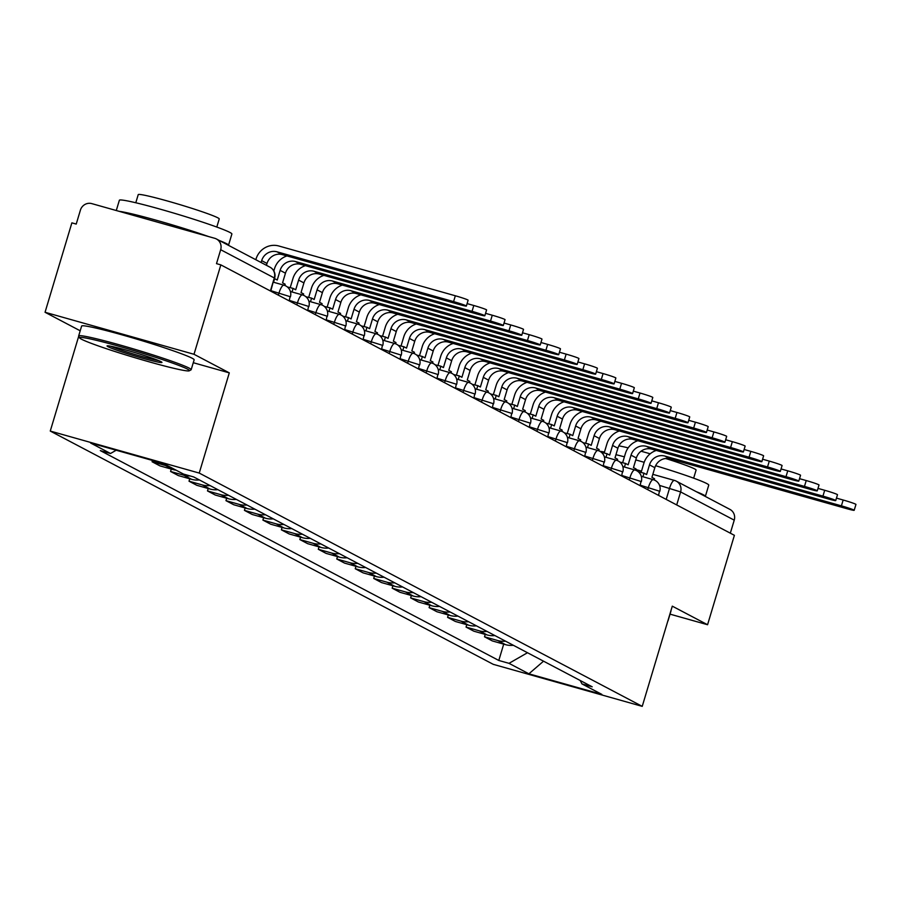 <?xml version="1.0" encoding="UTF-8"?>
<svg xmlns="http://www.w3.org/2000/svg" width="901" height="901" viewBox="0 0 901 901"><rect width="100%" height="100%" fill="white"/><g stroke="black" fill="none" stroke-linecap="round" stroke-linejoin="round"><path stroke-width="1.35" d="M78.725 336.208L50.265 431.061L493.264 664.341L642.233 706.361L199.234 473.07L229.293 372.868L194.008 354.284L220.835 264.871L734.394 535.318L707.567 624.731L672.292 606.159L642.233 706.361M194.008 354.284L45.05 312.275L80.2 330.791M45.05 312.275L71.877 222.851L76.225 224.079L80.403 210.147A9.393 9.01 -62.2 0 1 91.778 203.615L214.686 238.281A9.393 9.01 -62.2 0 1 216.364 238.945L269.996 267.192A9.393 9.01 117.8 0 1 274.298 277.959L220.677 249.712A9.393 9.01 -62.2 0 0 216.364 238.945M674.32 480.402L652.831 474.343L674.466 480.424A9.393 2.624 105.8 0 1 674.612 480.481A9.393 9.01 117.8 0 1 676.302 481.157L729.923 509.392A9.393 9.01 117.8 0 1 734.236 520.159L680.604 491.923L659.543 485.402M730.328 533.178L734.236 520.159M670.04 614.144L707.567 624.731M220.677 249.712L216.499 263.644L220.835 264.871M168.318 466.087A21.613 20.723 117.8 0 1 165.334 465.479L152.089 461.751L159.905 465.862L173.15 469.601A21.613 20.723 -62.2 0 0 176.134 470.198M152.472 460.456L152.089 461.751M190.134 475.942A21.613 20.723 117.8 0 1 183.804 475.21L170.559 471.471L178.375 475.593L191.62 479.321A21.613 20.723 -62.2 0 0 199.391 479.951M171.28 469.072L170.559 471.471M210.046 485.56A21.613 20.723 117.8 0 1 202.274 484.929L189.03 481.202L196.835 485.312L210.079 489.052A21.613 20.723 -62.2 0 0 217.851 489.671M189.751 478.791L189.03 481.202M228.505 495.291A21.613 20.723 117.8 0 1 220.734 494.66L207.489 490.921L215.305 495.043L228.55 498.771A21.613 20.723 -62.2 0 0 236.321 499.402M208.21 488.522L207.489 490.921M246.975 505.01A21.613 20.723 117.8 0 1 239.204 504.391L225.96 500.652L233.776 504.763L247.02 508.502A21.613 20.723 -62.2 0 0 254.792 509.121M226.68 498.253L225.96 500.652M265.446 514.741A21.613 20.723 117.8 0 1 257.675 514.111L244.43 510.371L252.246 514.494L265.491 518.221A21.613 20.723 -62.2 0 0 273.262 518.852M245.151 507.973L244.43 510.371M283.916 524.461A21.613 20.723 117.8 0 1 276.145 523.841L262.901 520.102L270.717 524.213L283.961 527.952A21.613 20.723 -62.2 0 0 291.733 528.572M263.621 517.703L262.901 520.102M302.387 534.192A21.613 20.723 117.8 0 1 294.616 533.561L281.371 529.833L289.176 533.944L302.421 537.683A21.613 20.723 -62.2 0 0 310.192 538.302M282.092 527.423L281.371 529.833M320.846 543.911A21.613 20.723 117.8 0 1 313.075 543.292L299.83 539.553L307.646 543.663L320.891 547.403A21.613 20.723 -62.2 0 0 328.662 548.033M300.551 537.154L299.83 539.553M339.317 553.642A21.613 20.723 117.8 0 1 331.545 553.011L318.301 549.283L326.117 553.394L339.362 557.133A21.613 20.723 -62.2 0 0 347.133 557.753M319.022 546.873L318.301 549.283M357.787 563.362A21.613 20.723 117.8 0 1 350.016 562.742L336.771 559.003L344.587 563.114L357.832 566.853A21.613 20.723 -62.2 0 0 365.603 567.484M337.492 556.604L336.771 559.003M376.258 573.092A21.613 20.723 117.8 0 1 368.486 572.462L355.242 568.734L363.058 572.845L376.303 576.584A21.613 20.723 -62.2 0 0 384.074 577.203M355.963 566.324L355.242 568.734M394.728 582.812A21.613 20.723 117.8 0 1 386.957 582.192L373.712 578.453L381.517 582.575L394.762 586.303A21.613 20.723 -62.2 0 0 402.533 586.934M374.433 576.054L373.712 578.453M413.187 592.543A21.613 20.723 117.8 0 1 405.416 591.912L392.172 588.184L399.988 592.295L413.232 596.034A21.613 20.723 -62.2 0 0 421.004 596.653M392.892 585.774L392.172 588.184M431.658 602.262A21.613 20.723 117.8 0 1 423.887 601.643L410.642 597.904L418.458 602.026L431.703 605.754A21.613 20.723 -62.2 0 0 439.474 606.384M411.363 595.505L410.642 597.904M450.128 611.993A21.613 20.723 117.8 0 1 442.357 611.374L429.113 607.634L436.929 611.745L450.173 615.484A21.613 20.723 -62.2 0 0 457.945 616.104M429.833 605.235L429.113 607.634M468.599 621.724A21.613 20.723 117.8 0 1 460.828 621.093L447.583 617.354L455.399 621.476L468.644 625.204A21.613 20.723 -62.2 0 0 476.415 625.835M448.304 614.955L447.583 617.354M487.069 631.443A21.613 20.723 117.8 0 1 479.298 630.824L466.054 627.085L473.858 631.196L487.103 634.935A21.613 20.723 -62.2 0 0 494.874 635.554M466.774 624.686L466.054 627.085M505.529 641.174A21.613 20.723 117.8 0 1 497.757 640.543L484.513 636.804L492.329 640.926L505.574 644.665A21.613 20.723 -62.2 0 0 513.345 645.285M485.234 634.405L484.513 636.804M116.206 450.23L110.519 453.496L90.629 443.022L163.599 463.598L183.489 474.072L193.692 476.944L592.182 686.799L581.978 683.927L601.857 694.389L528.898 673.813L509.009 663.339L527.49 652.729M110.519 453.496L100.315 450.613L498.805 660.467L509.009 663.339M50.265 431.061L199.234 473.07M193.276 362.709L229.293 372.868M503.704 644.136L498.805 660.467M580.165 680.469L581.978 683.927M543.528 661.188L528.898 673.813M266.437 265.311L267 263.452A12.682 12.164 117.8 0 1 282.362 254.623L458.902 304.414A10.575 0.597 -163.3 0 0 466.369 306.058A10.575 0.597 -163.3 0 0 453.575 301.61L455.332 295.776A10.575 0.597 16.7 0 1 468.115 300.213L466.369 306.058M261.11 262.506L261.673 260.648A12.682 12.164 117.8 0 1 277.035 251.818L453.575 301.61M455.332 295.776L278.792 245.984A18.797 18.02 -62.2 0 0 256.019 259.06L255.816 259.725M284.795 285.459L285.166 284.209L282.565 282.835L285.459 273.183A12.682 12.164 117.8 0 1 300.833 264.353L477.372 314.145A10.575 0.597 -163.3 0 0 484.828 315.778A10.575 0.597 -163.3 0 0 472.045 311.341L473.791 305.495A10.575 0.597 16.7 0 1 486.585 309.933L484.828 315.778M273.555 282.25L274.636 278.657L277.238 280.031L280.132 270.368A12.682 12.164 117.8 0 1 295.505 261.549L472.045 311.341M286.957 255.929A18.797 18.02 -62.2 0 0 274.49 268.78L273.836 270.953M473.791 305.495L467.101 303.603M303.265 295.19L303.637 293.94L301.035 292.566L303.93 282.903A12.682 12.164 117.8 0 1 319.303 274.073L495.843 323.864A10.575 0.597 -163.3 0 0 503.299 325.509A10.575 0.597 -163.3 0 0 490.516 321.06L492.261 315.226A10.575 0.597 16.7 0 1 505.056 319.664L503.299 325.509M292.025 291.969L293.107 288.388L295.708 289.762L298.603 280.098A12.682 12.164 117.8 0 1 313.976 271.269L490.516 321.06M293.107 288.388L287.396 286.991M305.428 265.649A18.797 18.02 -62.2 0 0 292.96 278.51L290.235 287.577M492.261 315.226L485.56 313.334M321.736 304.91L322.108 303.66L319.506 302.285L322.4 292.634A12.682 12.164 117.8 0 1 337.762 283.804L514.302 333.595A10.575 0.597 -163.3 0 0 521.769 335.228A10.575 0.597 -163.3 0 0 508.975 330.791L510.732 324.946A10.575 0.597 16.7 0 1 523.526 329.383L521.769 335.228M310.496 301.7L311.566 298.118L314.179 299.481L317.073 289.829A12.682 12.164 117.8 0 1 332.435 280.999L508.975 330.791M311.566 298.118L305.867 296.722M323.898 275.379A18.797 18.02 -62.2 0 0 311.431 288.23L308.705 297.307M510.732 324.946L504.031 323.054M340.206 314.64L340.578 313.39L337.976 312.016L340.871 302.353A12.682 12.164 117.8 0 1 356.233 293.535L532.773 343.315A10.575 0.597 -163.3 0 0 540.24 344.959A10.575 0.597 -163.3 0 0 527.445 340.51L529.202 334.676A10.575 0.597 16.7 0 1 541.985 339.114L540.24 344.959M328.966 311.419L330.036 307.838L332.649 309.212L335.544 299.549A12.682 12.164 117.8 0 1 350.906 290.719L527.445 340.51M330.036 307.838L324.337 306.441M342.369 285.099A18.797 18.02 -62.2 0 0 329.901 297.961L327.176 307.027M529.202 334.676L522.501 332.784M358.666 324.36L359.048 323.11L356.436 321.736L359.341 312.084A12.682 12.164 117.8 0 1 374.703 303.254L551.243 353.046A10.575 0.597 -163.3 0 0 558.71 354.679A10.575 0.597 -163.3 0 0 545.916 350.241L547.673 344.396A10.575 0.597 16.7 0 1 560.456 348.845L558.71 354.679M347.437 321.15L348.507 317.569L351.108 318.931L354.014 309.28A12.682 12.164 117.8 0 1 369.376 300.45L545.916 350.241M348.507 317.569L342.808 316.172M360.839 294.83A18.797 18.02 -62.2 0 0 348.36 307.68L345.646 316.758M547.673 344.396L540.972 342.515M81.529 339.238A57.326 3.266 -163.3 0 0 139.779 359.139A57.326 3.266 -163.3 0 0 189.278 370.807A57.326 3.266 -163.3 0 0 187.498 369.117A57.326 3.266 -163.3 0 0 126.14 348.304A57.326 3.266 -163.3 0 0 79.637 337.909A57.326 3.266 -163.3 0 0 81.529 339.238M79.637 337.909L78.691 336.163A58.734 3.345 16.7 0 1 78.657 335.949A58.734 3.345 16.7 0 1 127.931 347.279A58.734 3.345 16.7 0 1 189.199 368.137A58.734 3.345 16.7 0 1 191.17 369.703A58.734 3.345 16.7 0 1 191.023 369.86L189.278 370.807M108.019 346.705A28.663 1.633 16.7 0 1 107.129 345.86A28.663 1.633 16.7 0 1 131.884 351.694A28.663 1.633 16.7 0 1 160.997 361.65A28.663 1.633 16.7 0 1 161.943 362.315A28.663 1.633 16.7 0 1 138.698 357.111A28.663 1.633 16.7 0 1 108.019 346.705M116.285 210.53L119.371 200.247A58.734 3.345 16.7 0 1 168.633 211.577A58.734 3.345 16.7 0 1 229.913 232.435A58.734 3.345 16.7 0 1 231.884 234.012L228.516 245.241A58.734 3.345 16.7 0 1 228.471 245.32M219.427 240.556A58.734 3.345 16.7 0 1 226.545 243.675A58.734 3.345 16.7 0 1 228.516 245.241M135.792 202.748L138.225 194.639A42.291 2.41 16.7 0 1 173.702 202.793A42.291 2.41 16.7 0 1 217.817 217.817A42.291 2.41 16.7 0 1 219.236 218.943L216.803 227.052M78.657 335.949L81.619 326.061A58.734 3.345 16.7 0 1 130.893 337.391A58.734 3.345 16.7 0 1 192.172 358.249A58.734 3.345 16.7 0 1 194.143 359.826L191.17 369.703M110.755 346.221A27.255 1.554 -163.3 0 0 134.474 354.318A27.255 1.554 -163.3 0 0 158.722 360.614M119.146 211.33A58.734 3.345 16.7 0 1 208.593 236.558M655.613 465.693A58.734 3.345 16.7 0 1 706.778 483.555A58.734 3.345 16.7 0 1 708.749 485.132L705.37 496.361A58.734 3.345 16.7 0 1 705.325 496.44M696.293 491.687A58.734 3.345 16.7 0 1 703.399 494.795A58.734 3.345 16.7 0 1 705.37 496.361M665.67 458.496A42.291 2.41 16.7 0 1 694.671 468.937A42.291 2.41 16.7 0 1 696.09 470.063L693.657 478.183M670.93 610.687A58.734 3.345 16.7 0 1 670.997 610.946L668.035 620.834M618.863 445.871A42.291 2.41 16.7 0 1 628.177 447.865M641.05 451.221A42.291 2.41 16.7 0 1 650.173 453.8M599.796 451.277A58.734 3.345 16.7 0 1 604.447 452.065M615.957 454.678A58.734 3.345 16.7 0 1 624.404 456.83M635.779 459.915A58.734 3.345 16.7 0 1 644.181 462.314M377.136 334.091L377.508 332.841L374.906 331.467L377.801 321.803A12.682 12.164 117.8 0 1 393.174 312.985L569.714 362.776A10.575 0.597 -163.3 0 0 577.169 364.409A10.575 0.597 -163.3 0 0 564.386 359.961L566.132 354.127A10.575 0.597 16.7 0 1 578.926 358.564L577.169 364.409M365.896 330.87L366.977 327.288L369.579 328.662L372.473 318.999A12.682 12.164 117.8 0 1 387.847 310.181L564.386 359.961M366.977 327.288L361.267 325.892M379.298 304.549A18.797 18.02 -62.2 0 0 366.831 317.411L364.105 326.477M566.132 354.127L559.442 352.235M395.607 343.81L395.978 342.56L393.377 341.197L396.271 331.534A12.682 12.164 117.8 0 1 411.644 322.704L588.184 372.496A10.575 0.597 -163.3 0 0 595.64 374.129A10.575 0.597 -163.3 0 0 582.857 369.692L584.603 363.846A10.575 0.597 16.7 0 1 597.397 368.295L595.64 374.129M384.367 340.601L385.448 337.019L388.049 338.382L390.944 328.73A12.682 12.164 117.8 0 1 406.317 319.9L582.857 369.692M385.448 337.019L379.738 335.623M397.769 314.28A18.797 18.02 -62.2 0 0 385.301 327.131L382.576 336.208M584.603 363.846L577.913 361.965M414.077 353.541L414.449 352.291L411.847 350.917L414.742 341.254A12.682 12.164 117.8 0 1 430.104 332.435L606.643 382.227A10.575 0.597 -163.3 0 0 614.11 383.86A10.575 0.597 -163.3 0 0 601.316 379.422L603.073 373.577A10.575 0.597 16.7 0 1 615.867 378.015L614.11 383.86M402.837 350.32L403.907 346.739L406.52 348.113L409.414 338.449A12.682 12.164 117.8 0 1 424.776 329.631L601.316 379.422M403.907 346.739L398.208 345.342M416.239 324A18.797 18.02 -62.2 0 0 403.772 336.861L401.046 345.928M603.073 373.577L596.372 371.685M432.548 363.261L432.919 362.011L430.318 360.648L433.212 350.985A12.682 12.164 117.8 0 1 448.574 342.155L625.114 391.946A10.575 0.597 -163.3 0 0 632.581 393.579A10.575 0.597 -163.3 0 0 619.787 389.142L621.544 383.297A10.575 0.597 16.7 0 1 634.327 387.745L632.581 393.579M421.308 360.051L422.378 356.469L424.99 357.843L427.885 348.18A12.682 12.164 117.8 0 1 443.247 339.35L619.787 389.142M422.378 356.469L416.679 355.073M434.71 333.73A18.797 18.02 -62.2 0 0 422.242 346.581L419.517 355.658M621.544 383.297L614.842 381.416M451.007 372.991L451.39 371.741L448.777 370.367L451.683 360.704A12.682 12.164 117.8 0 1 467.045 351.886L643.584 401.677A10.575 0.597 -163.3 0 0 651.051 403.31A10.575 0.597 -163.3 0 0 638.257 398.873L640.014 393.027A10.575 0.597 16.7 0 1 652.797 397.465L651.051 403.31M439.778 369.77L440.848 366.189L443.45 367.563L446.355 357.9A12.682 12.164 117.8 0 1 461.717 349.081L638.257 398.873M440.848 366.189L435.149 364.792M453.18 343.461A18.797 18.02 -62.2 0 0 440.702 356.312L437.987 365.389M640.014 393.027L633.313 391.135M469.477 382.711L469.849 381.472L467.247 380.098L470.142 370.435A12.682 12.164 117.8 0 1 485.515 361.605L662.055 411.397A10.575 0.597 -163.3 0 0 669.511 413.03A10.575 0.597 -163.3 0 0 656.728 408.592L658.473 402.758A10.575 0.597 16.7 0 1 671.268 407.196L669.511 413.03M458.237 379.501L459.319 375.92L461.92 377.294L464.815 367.631A12.682 12.164 117.8 0 1 480.188 358.801L656.728 408.592M459.319 375.92L453.608 374.523M471.64 353.181A18.797 18.02 -62.2 0 0 459.172 366.031L456.447 375.109M658.473 402.758L651.783 400.866M487.948 392.442L488.319 391.192L485.718 389.818L488.612 380.166A12.682 12.164 117.8 0 1 503.986 371.336L680.525 421.127A10.575 0.597 -163.3 0 0 687.981 422.76A10.575 0.597 -163.3 0 0 675.198 418.323L676.944 412.478A10.575 0.597 16.7 0 1 689.738 416.915L687.981 422.76M476.708 389.232L477.789 385.639L480.391 387.013L483.285 377.35A12.682 12.164 117.8 0 1 498.658 368.532L675.198 418.323M477.789 385.639L472.079 384.243M490.11 362.912A18.797 18.02 -62.2 0 0 477.643 375.762L474.917 384.84M676.944 412.478L670.254 410.586M506.418 402.161L506.79 400.922L504.188 399.548L507.083 389.885A12.682 12.164 117.8 0 1 522.445 381.055L698.985 430.847A10.575 0.597 -163.3 0 0 706.452 432.491A10.575 0.597 -163.3 0 0 693.657 428.043L695.414 422.209A10.575 0.597 16.7 0 1 708.209 426.646L706.452 432.491M495.178 398.952L496.248 395.37L498.861 396.744L501.756 387.081A12.682 12.164 117.8 0 1 517.118 378.251L693.657 428.043M496.248 395.37L490.549 393.974M508.581 372.631A18.797 18.02 -62.2 0 0 496.113 385.493L493.388 394.559M695.414 422.209L688.713 420.316M524.889 411.892L525.26 410.642L522.659 409.268L525.553 399.616A12.682 12.164 117.8 0 1 540.915 390.786L717.455 440.578A10.575 0.597 -163.3 0 0 724.922 442.211A10.575 0.597 -163.3 0 0 712.128 437.773L713.885 431.928A10.575 0.597 16.7 0 1 726.668 436.366L724.922 442.211M513.649 408.682L514.719 405.09L517.332 406.464L520.226 396.8A12.682 12.164 117.8 0 1 535.588 387.982L712.128 437.773M514.719 405.09L509.02 403.704M527.051 382.362A18.797 18.02 -62.2 0 0 514.584 395.212L511.858 404.29M713.885 431.928L707.184 430.036M543.348 421.623L543.731 420.373L541.118 418.999L544.024 409.336A12.682 12.164 117.8 0 1 559.386 400.517L735.926 450.297A10.575 0.597 -163.3 0 0 743.393 451.942A10.575 0.597 -163.3 0 0 730.598 447.493L732.355 441.659A10.575 0.597 16.7 0 1 745.138 446.096L743.393 451.942M532.119 418.402L533.189 414.82L535.791 416.194L538.697 406.531A12.682 12.164 117.8 0 1 554.059 397.701L730.598 447.493M533.189 414.82L527.49 413.424M545.522 392.081A18.797 18.02 -62.2 0 0 533.043 404.943L530.329 414.01M732.355 441.659L725.654 439.767M561.819 431.342L562.19 430.092L559.589 428.718L562.483 419.066A12.682 12.164 117.8 0 1 577.856 410.237L754.396 460.028A10.575 0.597 -163.3 0 0 761.852 461.661A10.575 0.597 -163.3 0 0 749.069 457.224L750.815 451.378A10.575 0.597 16.7 0 1 763.609 455.827L761.852 461.661M550.579 428.133L551.66 424.551L554.261 425.914L557.156 416.262A12.682 12.164 117.8 0 1 572.529 407.432L749.069 457.224M551.66 424.551L545.95 423.155M563.992 401.812A18.797 18.02 -62.2 0 0 551.513 414.663L548.788 423.74M750.815 451.378L744.125 449.498M580.289 441.073L580.661 439.823L578.059 438.449L580.954 428.786A12.682 12.164 117.8 0 1 596.327 419.967L772.867 469.759A10.575 0.597 -163.3 0 0 780.322 471.392A10.575 0.597 -163.3 0 0 767.539 466.943L769.285 461.109A10.575 0.597 16.7 0 1 782.079 465.547L780.322 471.392M569.049 437.852L570.13 434.271L572.732 435.645L575.626 425.982A12.682 12.164 117.8 0 1 591 417.163L767.539 466.943M570.13 434.271L564.42 432.874M582.451 411.532A18.797 18.02 -62.2 0 0 569.984 424.394L567.258 433.46M769.285 461.109L762.595 459.217M598.76 450.793L599.131 449.543L596.53 448.18L599.424 438.517A12.682 12.164 117.8 0 1 614.786 429.687L791.326 479.478A10.575 0.597 -163.3 0 0 798.793 481.111A10.575 0.597 -163.3 0 0 785.999 476.674L787.756 470.829A10.575 0.597 16.7 0 1 800.55 475.277L798.793 481.111M587.52 447.583L588.59 444.002L591.202 445.364L594.097 435.712A12.682 12.164 117.8 0 1 609.459 426.883L785.999 476.674M588.59 444.002L582.891 442.605M600.922 421.263A18.797 18.02 -62.2 0 0 588.454 434.113L585.729 443.191M787.756 470.829L781.054 468.948M617.23 460.524L617.602 459.273L615 457.899L617.895 448.236A12.682 12.164 117.8 0 1 633.257 439.418L809.796 489.209A10.575 0.597 -163.3 0 0 817.263 490.842A10.575 0.597 -163.3 0 0 804.469 486.405L806.226 480.56A10.575 0.597 16.7 0 1 819.009 484.997L817.263 490.842M605.99 457.303L607.06 453.721L609.673 455.095L612.567 445.432A12.682 12.164 117.8 0 1 627.929 436.613L804.469 486.405M607.06 453.721L601.361 452.325M619.392 430.982A18.797 18.02 -62.2 0 0 606.925 443.844L604.199 452.91M806.226 480.56L799.525 478.668M635.689 470.243L636.072 468.993L633.459 467.63L636.365 457.967A12.682 12.164 117.8 0 1 651.727 449.137L828.267 498.929A10.575 0.597 -163.3 0 0 835.734 500.562A10.575 0.597 -163.3 0 0 822.94 496.124L824.697 490.279A10.575 0.597 16.7 0 1 837.48 494.728L835.734 500.562M624.461 467.033L625.531 463.452L628.132 464.826L631.038 455.163A12.682 12.164 117.8 0 1 646.4 446.333L822.94 496.124M625.531 463.452L619.832 462.055M637.863 440.713A18.797 18.02 -62.2 0 0 625.384 453.563L622.67 462.641M824.697 490.279L817.995 488.398M654.16 479.974L654.531 478.724L651.93 477.35L654.836 467.687A12.682 12.164 117.8 0 1 670.198 458.868L846.737 508.66A10.575 0.597 -163.3 0 0 854.193 510.293A10.575 0.597 -163.3 0 0 841.41 505.855L843.156 500.01A10.575 0.597 16.7 0 1 855.95 504.447L854.193 510.293M642.92 476.753L644.001 473.171L646.603 474.545L649.497 464.882A12.682 12.164 117.8 0 1 664.87 456.064L841.41 505.855M644.001 473.171L638.291 471.775M656.333 450.432A18.797 18.02 -62.2 0 0 643.855 463.294L641.129 472.372M843.156 500.01L836.466 498.118M658.575 495.381L659.442 491.18L640.239 485.188M647.729 489.671L648.382 487.486A9.393 2.624 -74.2 0 1 653.304 479.681A9.393 2.624 -74.2 0 1 653.45 479.749M640.104 485.662L640.971 481.461L621.78 475.458M629.258 479.951L629.923 477.755A9.393 2.624 -74.2 0 1 634.833 469.962A9.393 2.624 -74.2 0 1 634.98 470.018M621.634 475.931L622.501 471.73L603.31 465.738M610.799 470.221L611.452 468.036A9.393 2.624 -74.2 0 1 616.374 460.231A9.393 2.624 -74.2 0 1 616.521 460.298M603.163 466.211L604.042 461.999L584.839 456.007M592.329 460.501L592.982 458.305A9.393 2.624 -74.2 0 1 597.904 450.511A9.393 2.624 -74.2 0 1 598.05 450.568M584.693 456.48L585.571 452.279L566.369 446.288M573.858 450.77L574.511 448.585A9.393 2.624 -74.2 0 1 579.433 440.78A9.393 2.624 -74.2 0 1 579.58 440.837M566.233 446.761L567.101 442.549L547.898 436.557M555.388 441.051L556.041 438.855A9.393 2.624 -74.2 0 1 560.963 431.061A9.393 2.624 -74.2 0 1 561.109 431.117M547.763 437.03L548.63 432.829L529.439 426.837M536.917 431.32L537.582 429.135A9.393 2.624 -74.2 0 1 542.492 421.33A9.393 2.624 -74.2 0 1 542.639 421.386M529.292 427.299L530.16 423.098L510.968 417.107M518.458 421.6L519.111 419.404A9.393 2.624 -74.2 0 1 524.033 411.611A9.393 2.624 -74.2 0 1 524.168 411.667M510.822 417.58L511.7 413.379L492.498 407.387M499.987 411.87L500.641 409.673A9.393 2.624 -74.2 0 1 505.562 401.88A9.393 2.624 -74.2 0 1 505.709 401.936M492.351 407.849L493.23 403.648L474.027 397.656M481.517 402.139L482.17 399.954A9.393 2.624 -74.2 0 1 487.092 392.16A9.393 2.624 -74.2 0 1 487.238 392.217M473.892 398.129L474.759 393.928L455.557 387.926M463.046 392.419L463.7 390.223A9.393 2.624 -74.2 0 1 468.621 382.429A9.393 2.624 -74.2 0 1 468.768 382.486M455.422 388.399L456.289 384.198L437.098 378.206M444.576 382.688L445.24 380.504A9.393 2.624 -74.2 0 1 450.151 372.699A9.393 2.624 -74.2 0 1 450.297 372.766M436.951 378.679L437.818 374.478L418.627 368.475M426.105 372.969L426.77 370.773A9.393 2.624 -74.2 0 1 431.692 362.979A9.393 2.624 -74.2 0 1 431.827 363.035M418.481 368.948L419.359 364.747L400.157 358.756M407.646 363.238L408.299 361.053A9.393 2.624 -74.2 0 1 413.221 353.248A9.393 2.624 -74.2 0 1 413.368 353.316M400.01 359.229L400.889 355.017L381.686 349.025M389.176 353.519L389.829 351.322A9.393 2.624 -74.2 0 1 394.751 343.529A9.393 2.624 -74.2 0 1 394.897 343.585M381.551 349.498L382.418 345.297L363.216 339.305M370.705 343.788L371.358 341.603A9.393 2.624 -74.2 0 1 376.28 333.798A9.393 2.624 -74.2 0 1 376.427 333.854M363.08 339.778L363.948 335.566L344.756 329.575M352.235 334.068L352.899 331.872A9.393 2.624 -74.2 0 1 357.81 324.078A9.393 2.624 -74.2 0 1 357.956 324.135M344.61 330.048L345.477 325.847L326.286 319.855M333.764 324.337L334.429 322.153A9.393 2.624 -74.2 0 1 339.35 314.348A9.393 2.624 -74.2 0 1 339.486 314.404M326.139 320.317L327.007 316.116L307.815 310.124M315.305 314.618L315.958 312.422A9.393 2.624 -74.2 0 1 320.88 304.628A9.393 2.624 -74.2 0 1 321.026 304.684M307.669 310.597L308.547 306.396L289.345 300.405M296.834 304.887L297.488 302.702A9.393 2.624 -74.2 0 1 302.409 294.897A9.393 2.624 -74.2 0 1 302.556 294.954M289.21 300.866L290.077 296.666L270.874 290.674M278.364 295.168L279.017 292.971A9.393 2.624 -74.2 0 1 283.939 285.178A9.393 2.624 -74.2 0 1 284.085 285.234M666.199 499.402L669.556 488.218A9.393 2.624 105.8 0 1 674.466 480.424A9.393 9.393 0 0 1 676.302 481.157A9.393 9.01 117.8 0 1 680.604 491.923L676.707 504.932M635.903 469.567L641.501 471.144M487.103 634.935L479.298 630.824M468.644 625.204L460.828 621.093M450.173 615.484L442.357 611.374M431.703 605.754L423.887 601.643M413.232 596.034L405.416 591.912M394.762 586.303L386.957 582.192M376.303 576.584L368.486 572.462M357.832 566.853L350.016 562.742M339.362 557.133L331.545 553.011M320.891 547.403L313.075 543.292M302.421 537.683L294.616 533.561M283.961 527.952L276.145 523.841M265.491 518.221L257.675 514.111M247.02 508.502L239.204 504.391M228.55 498.771L220.734 494.66M210.079 489.052L202.274 484.929M191.62 479.321L183.804 475.21M173.15 469.601L165.334 465.479M505.574 644.665L497.757 640.543M270.739 291.147L274.298 277.959L270.401 290.967M261.673 260.648L267 263.452M277.035 251.818L282.362 254.623M280.132 270.368L285.459 273.183M295.505 261.549L300.833 264.353M298.603 280.098L303.93 282.903M313.976 271.269L319.303 274.073M317.073 289.829L322.4 292.634M332.435 280.999L337.762 283.804M335.544 299.549L340.871 302.353M350.906 290.719L356.233 293.535M354.014 309.28L359.341 312.084M369.376 300.45L374.703 303.254M372.473 318.999L377.801 321.803M387.847 310.181L393.174 312.985M390.944 328.73L396.271 331.534M406.317 319.9L411.644 322.704M409.414 338.449L414.742 341.254M424.776 329.631L430.104 332.435M427.885 348.18L433.212 350.985M443.247 339.35L448.574 342.155M446.355 357.9L451.683 360.704M461.717 349.081L467.045 351.886M464.815 367.631L470.142 370.435M480.188 358.801L485.515 361.605M483.285 377.35L488.612 380.166M498.658 368.532L503.986 371.336M501.756 387.081L507.083 389.885M517.118 378.251L522.445 381.055M520.226 396.8L525.553 399.616M535.588 387.982L540.915 390.786M538.697 406.531L544.024 409.336M554.059 397.701L559.386 400.517M557.156 416.262L562.483 419.066M572.529 407.432L577.856 410.237M575.626 425.982L580.954 428.786M591 417.163L596.327 419.967M594.097 435.712L599.424 438.517M609.459 426.883L614.786 429.687M612.567 445.432L617.895 448.236M627.929 436.613L633.257 439.418M631.038 455.163L636.365 457.967M646.4 446.333L651.727 449.137M649.497 464.882L654.836 467.687M664.87 456.064L670.198 458.868M290.392 296.913A9.393 9.393 0 0 0 283.939 285.178L273.42 282.204M308.863 306.644A9.393 9.393 0 0 0 302.409 294.897L290.392 291.507M327.333 316.375A9.393 9.393 0 0 0 320.88 304.628L308.852 301.238M345.793 326.094A9.393 9.393 0 0 0 339.35 314.348L327.322 310.958M364.263 335.825A9.393 9.393 0 0 0 357.81 324.078L345.793 320.688M382.734 345.545A9.393 9.393 0 0 0 376.28 333.798L364.263 330.408M401.204 355.276A9.393 9.393 0 0 0 394.751 343.529L382.734 340.139M419.675 364.995A9.393 9.393 0 0 0 413.221 353.248L401.193 349.858M438.134 374.726A9.393 9.393 0 0 0 431.692 362.979L419.663 359.589M456.604 384.445A9.393 9.393 0 0 0 450.151 372.699L438.134 369.309M475.075 394.176A9.393 9.393 0 0 0 468.621 382.429L456.604 379.039M493.545 403.896A9.393 9.393 0 0 0 487.092 392.16L475.075 388.77M512.016 413.627A9.393 9.393 0 0 0 505.562 401.88L493.534 398.49M530.475 423.357A9.393 9.393 0 0 0 524.033 411.611L512.005 408.221M548.946 433.077A9.393 9.393 0 0 0 542.492 421.33L530.475 417.94M567.416 442.808A9.393 9.393 0 0 0 560.963 431.061L548.946 427.671M585.887 452.527A9.393 9.393 0 0 0 579.433 440.78L567.416 437.39M604.357 462.258A9.393 9.393 0 0 0 597.904 450.511L585.887 447.121M622.816 471.978A9.393 9.393 0 0 0 616.374 460.231L604.346 456.841M641.287 481.708A9.393 9.393 0 0 0 634.833 469.962L622.816 466.572M659.757 491.428A9.393 9.393 0 0 0 653.304 479.681L641.287 476.291M635.903 469.545L641.501 471.133M274.625 278.206A9.393 9.393 0 0 0 269.996 267.192"/></g></svg>
